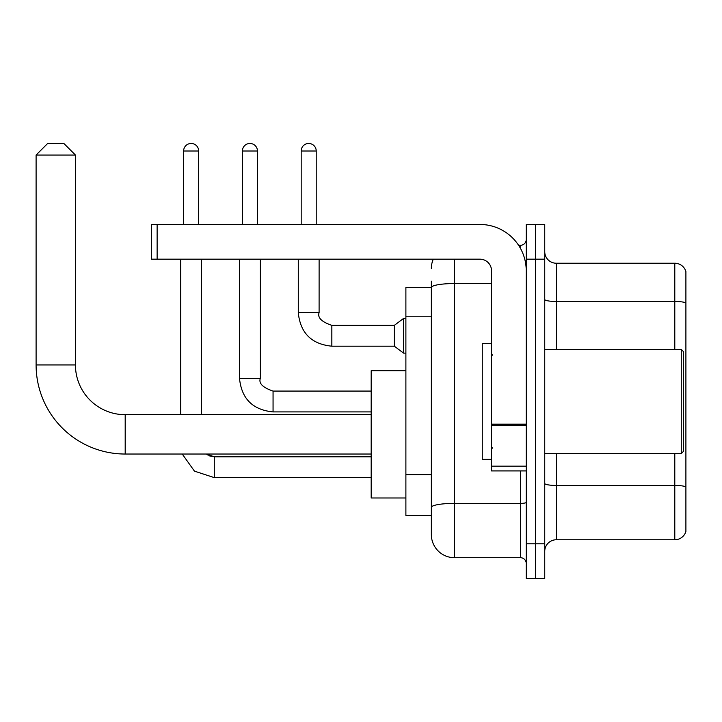 <?xml version="1.0" encoding="UTF-8"?>
<svg xmlns="http://www.w3.org/2000/svg" width="722" height="722" viewBox="0 0 722 722"><rect width="100%" height="100%" fill="white"/><g stroke="black" fill="none" stroke-linecap="round" stroke-linejoin="round"><path stroke-width="1.08" d="M454.49 259.18L454.49 557.7A23.14 23.14 0 0 1 431.35 534.56L431.35 281.165L431.35 287.527L405.89 287.527L405.89 515.463L431.35 515.463M526.23 543.81L526.23 578.53L535.48 578.53L535.48 543.81L535.48 578.53L544.74 578.53L544.74 543.81L535.48 543.81L535.48 259.18L535.48 543.81L526.23 543.81L526.23 259.18L535.48 259.18L535.48 224.47L535.48 259.18L544.74 259.18L544.74 543.81M544.74 259.18L544.74 224.47L526.23 224.47L526.23 259.18M454.49 557.7L520.445 557.7L520.445 470.915M518.595 245.29L520.445 245.29A5.785 5.785 0 0 0 526.23 239.505M431.35 534.56L431.35 511.42M491.52 283.538L454.49 283.538A23.14 4.016 180 0 0 431.35 287.555L431.35 281.165M526.23 563.485A5.785 5.785 0 0 0 520.445 557.7M431.35 268.44A23.14 23.14 0 0 1 433.281 259.18M544.74 551.337A11.57 11.57 0 0 1 556.31 539.767L674.79 539.767L674.79 453.56M685.9 271.562A11.57 11.57 0 0 0 674.79 263.232A11.57 11.57 0 0 1 685.9 271.562L685.9 531.437A11.57 11.57 0 0 1 674.79 539.767M685.9 272.483L685.9 302.924A11.57 2.013 180 0 0 674.79 301.471L674.79 263.232L556.31 263.232A11.57 11.57 0 0 1 544.74 251.662A11.57 11.57 0 0 0 556.31 263.232L556.31 349.43M371.18 454.03L125.195 454.03A89.095 89.095 0 0 1 36.1 364.935L36.1 155.04L47.67 143.47L63.87 143.47L75.44 155.04L36.1 155.04M125.195 454.03L125.195 414.69A49.755 49.755 0 0 1 75.44 364.935L75.44 155.04M405.89 370.72L371.18 370.72L371.18 497.99L405.89 497.99M183.623 224.47L183.623 150.997A7.518 7.518 0 0 1 191.14 143.47A7.518 7.518 0 0 1 198.667 150.997L198.667 224.47M201.555 414.69L201.555 259.18M180.735 414.69L180.735 259.18M242.402 224.47L242.402 150.997A7.518 7.518 0 0 1 249.92 143.47A7.518 7.518 0 0 1 257.447 150.997L257.447 224.47M301.182 224.47L301.182 150.997A7.518 7.518 0 0 1 308.7 143.47A7.518 7.518 0 0 1 316.218 150.997L316.218 224.47M331.84 346.19C311.489 344.177 300.298 332.995 298.285 312.635C300.298 332.995 311.489 344.177 331.84 346.19C311.489 344.177 300.298 332.995 298.285 312.635C300.298 332.995 311.489 344.177 331.84 346.19C311.489 344.177 300.298 332.995 298.285 312.635C300.298 332.995 311.489 344.177 331.84 346.19C311.489 344.177 300.298 332.995 298.285 312.635C300.298 332.995 311.489 344.177 331.84 346.19C311.489 344.177 300.298 332.995 298.285 312.635C300.298 332.995 311.489 344.177 331.84 346.19C311.489 344.177 300.298 332.995 298.285 312.635C300.298 332.995 311.489 344.177 331.84 346.19C311.489 344.177 300.298 332.995 298.285 312.635C300.298 332.995 311.489 344.177 331.84 346.19C311.489 344.177 300.298 332.995 298.285 312.635C300.298 332.995 311.489 344.177 331.84 346.19C311.489 344.177 300.298 332.995 298.285 312.635L319.115 312.635C317.328 317.626 321.57 321.877 331.84 325.36L394.32 325.36L394.32 346.19L331.84 346.19L331.84 325.387M394.32 325.36L403.58 318.42L403.58 353.13L405.89 353.13M526.23 470.915L491.52 470.915L491.52 424.13L526.23 424.13M526.23 270.75A46.28 46.28 0 0 0 479.94 224.47L157.125 224.47L157.125 259.18L479.94 259.18A11.57 11.57 0 0 1 491.52 270.75L491.52 424.13M157.125 259.18L151.34 259.18L151.34 224.47L157.125 224.47M681.27 349.43L683.59 351.74L683.59 451.25L681.27 453.56L681.27 349.43L544.74 349.43M491.52 343.645L482.26 343.645L482.26 459.345L491.52 459.345M431.35 316.209L405.89 316.209M431.35 474.724L405.89 474.724M526.23 502.377A5.785 1.002 0 0 1 520.445 503.378L454.49 503.378A23.14 4.016 180 0 0 431.35 507.395M520.445 248.341L520.445 245.29M685.9 486.89A11.57 2.013 180 0 0 674.79 485.446L556.31 485.446L556.31 539.767M674.79 349.43L674.79 301.471L556.31 301.471A11.57 2.013 0 0 1 544.74 299.468M556.31 453.56L556.31 485.446A11.57 2.013 0 0 1 544.74 483.433M36.1 364.935L75.44 364.935M214.29 456.827L214.29 477.63L194.453 471.141L182.242 454.03L194.453 471.141L214.29 477.63L194.453 471.141L182.242 454.03L194.453 471.141L214.29 477.63L194.453 471.141L182.242 454.03L194.453 471.141L214.29 477.63L194.453 471.141L182.242 454.03L194.453 471.141L214.29 477.63L194.453 471.141L182.242 454.03L194.453 471.141L214.29 477.63L194.453 471.141L182.242 454.03L194.453 471.141L214.29 477.63L194.453 471.141L182.242 454.03L194.453 471.141L214.29 477.63L194.453 471.141L182.242 454.03M183.623 150.997L198.667 150.997M260.335 378.355C258.548 383.346 262.79 387.597 273.06 391.08L273.06 411.91C252.709 409.897 241.518 398.715 239.505 378.355L260.335 378.355L260.335 259.18M242.402 150.997L257.447 150.997M319.115 259.18L319.097 312.635M301.182 150.997L316.218 150.997M526.23 425.141L491.52 425.141M491.52 466.141L526.23 466.141M371.18 414.69L125.195 414.69M209.705 455.952L214.29 456.8L206.348 454.03L208.243 455.275M206.348 454.03L214.29 456.8L206.348 454.03L214.29 456.8L206.348 454.03L214.29 456.8L206.348 454.03L214.29 456.8L371.18 456.8M371.18 477.63L214.29 477.63M239.505 259.18L239.505 378.355C241.518 398.715 252.709 409.897 273.06 411.91C252.709 409.897 241.518 398.715 239.505 378.355C241.518 398.715 252.709 409.897 273.06 411.91C252.709 409.897 241.518 398.715 239.505 378.355C241.518 398.715 252.709 409.897 273.06 411.91C252.709 409.897 241.518 398.715 239.505 378.355C241.518 398.715 252.709 409.897 273.06 411.91C252.709 409.897 241.518 398.715 239.505 378.355C241.518 398.715 252.709 409.897 273.06 411.91C252.709 409.897 241.518 398.715 239.505 378.355C241.518 398.715 252.709 409.897 273.06 411.91C252.709 409.897 241.518 398.715 239.505 378.355C241.518 398.715 252.709 409.897 273.06 411.91L371.18 411.91M371.18 391.08L273.06 391.08M394.32 346.19L403.58 353.13M298.285 312.635L298.285 259.18M403.58 318.42L405.89 318.42M544.74 453.56L681.27 453.56M492.675 355.215L491.52 354.06M492.675 447.775L491.52 448.94"/></g></svg>
